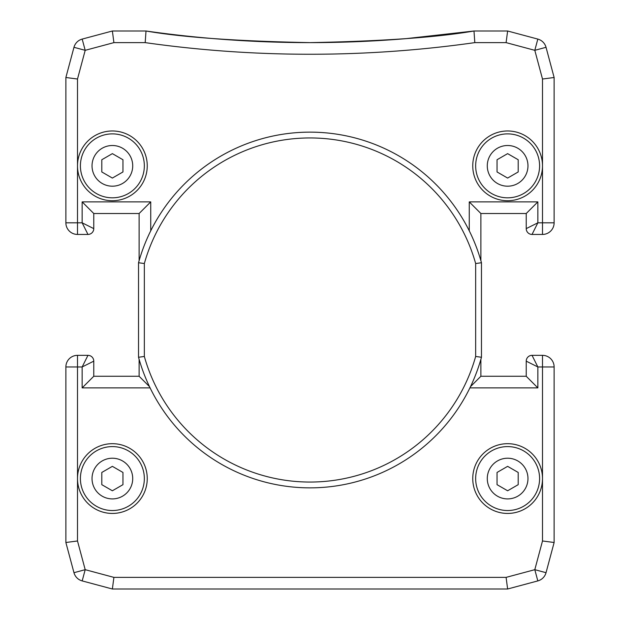 <?xml version="1.0" encoding="UTF-8"?>
<svg xmlns="http://www.w3.org/2000/svg" width="620" height="620" viewBox="0 0 620 620"><rect width="100%" height="100%" fill="white"/><g stroke="black" fill="none" stroke-linecap="round" stroke-linejoin="round"><path stroke-width="0.93" d="M507.625 130.975A34.875 34.875 0 0 0 472.75 165.85A34.875 34.875 0 0 0 507.625 200.725A34.875 34.875 0 0 0 542.5 165.85A34.875 34.875 0 0 0 507.625 130.975M139.113 260.679L139.113 213.513L93.775 213.513L93.775 228.625A5.812 5.812 0 0 1 87.963 234.438L77.5 234.438A11.625 11.625 0 0 1 65.875 222.812L65.875 77.5L77.5 79.027L77.5 165.85A34.875 34.875 0 0 0 112.375 200.725A34.875 34.875 0 0 0 147.25 165.85A34.875 34.875 0 0 0 112.375 130.975A34.875 34.875 0 0 0 77.5 165.85L77.5 222.812L82.15 222.812L82.15 201.888L150.738 201.888L150.738 230.81M77.5 478.562A34.875 34.875 0 0 0 112.375 513.438A34.875 34.875 0 0 0 147.25 478.562A34.875 34.875 0 0 0 112.375 443.688A34.875 34.875 0 0 0 77.5 478.562L77.5 540.973L85.196 569.679L113.902 577.375L112.375 589L82.181 580.909A11.625 11.625 0 0 1 73.966 572.694L65.875 542.5L65.875 366.963A11.625 11.625 0 0 1 77.5 355.338L87.963 355.338L82.15 366.963L77.5 366.963L77.5 478.562M507.625 443.688A34.875 34.875 0 0 0 472.75 478.562A34.875 34.875 0 0 0 507.625 513.438A34.875 34.875 0 0 0 542.5 478.562A34.875 34.875 0 0 0 507.625 443.688M65.875 77.5L73.966 47.306A11.625 11.625 0 0 1 82.181 39.091L112.375 31L146.01 31A1162.5 1162.5 0 0 0 473.99 31L507.625 31L537.819 39.091A11.625 11.625 0 0 1 546.034 47.306L554.125 77.5L554.125 222.812A11.625 11.625 0 0 1 542.5 234.438L532.038 234.438A5.812 5.812 0 0 1 526.225 228.625L526.225 213.513L480.887 213.513L480.887 260.679M405.759 38.672L473.99 31C437.526 37.332 382.858 41.207 310 42.625C237.351 41.222 182.691 37.347 146.01 31L145.189 42.625L113.902 42.625L85.196 50.321L77.5 79.027M93.775 376.262L82.15 387.887L82.15 366.963L93.775 361.15A5.812 5.812 0 0 0 87.963 355.338A5.812 5.812 0 0 1 93.775 361.15L93.775 376.262L139.113 376.262L139.113 359.321M113.902 577.375L506.098 577.375L534.804 569.679L542.5 540.973L542.5 366.963L537.85 366.963L532.038 355.338L542.5 355.338A11.625 11.625 0 0 1 554.125 366.963L554.125 542.5L546.034 572.694A11.625 11.625 0 0 1 537.819 580.909L507.625 589L112.375 589M526.225 376.262L526.225 361.15A5.812 5.812 0 0 1 532.038 355.338A5.812 5.812 0 0 0 526.225 361.15L537.85 366.963L537.85 387.887L526.225 376.262L480.887 376.262L480.887 359.321M506.098 577.375L507.625 589M73.966 572.694L85.196 569.679L82.181 580.909A11.625 11.625 0 0 1 73.966 572.694M65.875 542.5L77.5 540.973M534.804 569.679L546.034 572.694A11.625 11.625 0 0 1 537.819 580.909L534.804 569.679M542.5 540.973L554.125 542.5M139.113 376.262L149.505 386.655M139.113 213.513L150.738 201.888M470.495 386.655L480.887 376.262M93.775 213.513L82.15 201.888M469.262 230.81L469.262 201.888L480.887 213.513M93.775 228.625L82.15 222.812L87.963 234.438A5.812 5.812 0 0 0 93.775 228.625M469.262 201.888L537.85 201.888L526.225 213.513M537.85 201.888L537.85 222.812L526.225 228.625A5.812 5.812 0 0 0 532.038 234.438L537.85 222.812L542.5 222.812L542.5 79.027L554.125 77.5M73.966 47.306L85.196 50.321L82.181 39.091A11.625 11.625 0 0 0 73.966 47.306M542.5 79.027L534.804 50.321L546.034 47.306A11.625 11.625 0 0 0 537.819 39.091L534.804 50.321L506.098 42.625L507.625 31M112.375 31L113.902 42.625M146.01 31C182.474 37.332 237.142 41.207 310 42.625A1162.5 1162.5 0 0 0 473.99 31L474.811 42.625A1174.125 1174.125 0 0 1 145.189 42.625M475.656 356.469A172.05 172.05 0 0 1 144.344 356.469L144.344 263.531A172.05 172.05 0 0 1 475.656 263.531L475.656 356.469L481.469 357.26L481.469 262.74A177.863 177.863 0 0 0 138.531 262.74L138.531 357.26A177.863 177.863 0 0 0 481.469 357.26M144.344 356.469L138.531 357.26M144.344 263.531L138.531 262.74M481.469 262.74L475.656 263.531M112.375 133.881A31.969 31.969 0 0 0 80.406 165.85A31.969 31.969 0 0 0 112.375 197.819A31.969 31.969 0 0 0 144.344 165.85A31.969 31.969 0 0 0 112.375 133.881A31.969 31.969 0 0 1 144.344 165.85A31.969 31.969 0 0 1 112.375 197.819M122.954 171.957L112.375 178.064L101.796 171.957L101.796 159.743L112.375 153.636L122.954 159.743L122.954 171.957M507.625 133.881A31.969 31.969 0 0 0 475.656 165.85A31.969 31.969 0 0 0 507.625 197.819A31.969 31.969 0 0 0 539.594 165.85A31.969 31.969 0 0 0 507.625 133.881A31.969 31.969 0 0 1 539.594 165.85A31.969 31.969 0 0 1 507.625 197.819M518.204 171.957L507.625 178.064L497.046 171.957L497.046 159.743L507.625 153.636L518.204 159.743L518.204 171.957M507.625 446.594A31.969 31.969 0 0 0 475.656 478.562A31.969 31.969 0 0 0 507.625 510.531A31.969 31.969 0 0 0 539.594 478.562A31.969 31.969 0 0 0 507.625 446.594A31.969 31.969 0 0 1 539.594 478.562A31.969 31.969 0 0 1 507.625 510.531M518.204 484.67L507.625 490.776L497.046 484.67L497.046 472.456L507.625 466.349L518.204 472.456L518.204 484.67M112.375 446.594A31.969 31.969 0 0 0 80.406 478.562A31.969 31.969 0 0 0 112.375 510.531A31.969 31.969 0 0 0 144.344 478.562A31.969 31.969 0 0 0 112.375 446.594A31.969 31.969 0 0 1 144.344 478.562A31.969 31.969 0 0 1 112.375 510.531M122.954 484.67L112.375 490.776L101.796 484.67L101.796 472.456L112.375 466.349L122.954 472.456L122.954 484.67M77.5 234.438A11.625 11.625 0 0 1 65.875 222.812L77.5 222.812L77.5 234.438M65.875 366.963A11.625 11.625 0 0 1 77.5 355.338L77.5 366.963L65.875 366.963M542.5 355.338A11.625 11.625 0 0 1 554.125 366.963L542.5 366.963L542.5 355.338M554.125 222.812A11.625 11.625 0 0 1 542.5 234.438L542.5 222.812L554.125 222.812M537.85 387.887L469.898 387.887M506.098 42.625L474.811 42.625M150.102 387.887L82.15 387.887M112.375 186.194A20.344 20.344 0 0 1 92.031 165.85A20.344 20.344 0 0 1 112.375 145.506A20.344 20.344 0 0 1 132.719 165.85A20.344 20.344 0 0 1 112.375 186.194M507.625 186.194A20.344 20.344 0 0 1 487.281 165.85A20.344 20.344 0 0 1 507.625 145.506A20.344 20.344 0 0 1 527.969 165.85A20.344 20.344 0 0 1 507.625 186.194M507.625 498.906A20.344 20.344 0 0 1 487.281 478.562A20.344 20.344 0 0 1 507.625 458.219A20.344 20.344 0 0 1 527.969 478.562A20.344 20.344 0 0 1 507.625 498.906M112.375 498.906A20.344 20.344 0 0 1 92.031 478.562A20.344 20.344 0 0 1 112.375 458.219A20.344 20.344 0 0 1 132.719 478.562A20.344 20.344 0 0 1 112.375 498.906"/></g></svg>
